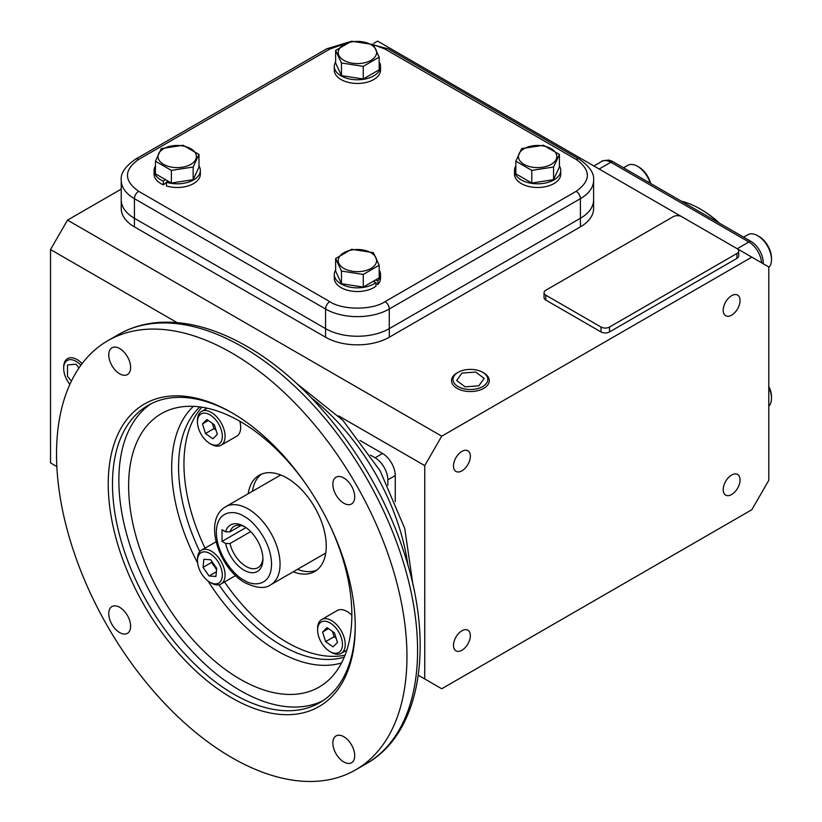 <?xml version="1.0" encoding="UTF-8"?>
<svg xmlns="http://www.w3.org/2000/svg" width="822" height="822" viewBox="0 0 822 822"><rect width="100%" height="100%" fill="white"/><g stroke="black" fill="none" stroke-linecap="round" stroke-linejoin="round"><path stroke-width="1.23" d="M218.95 584.761A145.669 84.101 -120 0 0 281.576 645.434A145.669 84.101 -120 0 0 344.284 657.055M231.742 757.586A247.792 143.059 -120 0 0 355.638 769.865A247.792 143.059 -120 0 0 393.615 571.3A247.792 143.059 -120 0 0 231.742 352.946A247.792 143.059 -120 0 0 107.846 340.678A247.792 143.059 -120 0 0 69.86 539.232A247.792 143.059 -120 0 0 231.742 757.586M343.791 761.973A15.464 8.929 60 0 1 333.681 748.339A15.464 8.929 60 0 1 336.054 735.947A15.464 8.929 60 0 1 343.791 736.718A15.464 8.929 60 0 1 353.892 750.342A15.464 8.929 60 0 1 351.528 762.744A15.464 8.929 60 0 1 343.791 761.973M119.693 632.591A15.464 8.929 60 0 1 109.583 618.956A15.464 8.929 60 0 1 111.956 606.564A15.464 8.929 60 0 1 119.693 607.335A15.464 8.929 60 0 1 129.794 620.959A15.464 8.929 60 0 1 127.42 633.361A15.464 8.929 60 0 1 119.693 632.591M119.693 373.825A15.464 8.929 60 0 1 109.583 360.19A15.464 8.929 60 0 1 111.956 347.798A15.464 8.929 60 0 1 119.693 348.559A15.464 8.929 60 0 1 129.794 362.194A15.464 8.929 60 0 1 127.42 374.585A15.464 8.929 60 0 1 119.693 373.825M343.791 503.208A15.464 8.929 60 0 1 333.681 489.573A15.464 8.929 60 0 1 336.054 477.181A15.464 8.929 60 0 1 343.791 477.942A15.464 8.929 60 0 1 353.892 491.577A15.464 8.929 60 0 1 351.528 503.968A15.464 8.929 60 0 1 343.791 503.208M232.811 413.281A171.654 99.102 -120 0 0 148.042 405.39A171.654 99.102 -120 0 0 112.491 483.963A171.654 99.102 -120 0 0 233.859 694.2A171.654 99.102 -120 0 0 319.686 702.697A171.654 99.102 -120 0 0 355.238 625.337M355.238 626.569A174.654 100.839 60 0 1 231.742 697.878A174.654 100.839 60 0 1 108.237 483.963A174.654 100.839 60 0 1 231.742 412.665A174.654 100.839 60 0 1 355.238 626.569M151.279 403.653A171.654 99.102 -120 0 0 128.982 542.16A171.654 99.102 -120 0 0 240.24 690.521A171.654 99.102 -120 0 0 322.82 700.755M330.095 525.813A157.834 91.129 60 0 1 351.847 614.794A157.834 91.129 60 0 1 327.577 681.027A157.834 91.129 60 0 1 203.435 650.788A157.834 91.129 60 0 1 128.622 485.925A157.834 91.129 60 0 1 170.75 409.397A157.834 91.129 60 0 1 306.431 484.816M201.904 407.198A145.669 84.101 -120 0 0 205.017 548.151M224.54 581.966A145.669 84.101 -120 0 0 286.96 642.331A145.669 84.101 -120 0 0 345.055 655.144M199.859 406.911A145.669 84.101 -120 0 0 199.797 551.593M261.386 474.181A55.567 32.079 -120 0 0 252.416 491.309M248.172 493.755A55.567 32.079 60 0 1 259.177 475.27A55.567 32.079 60 0 1 286.96 478.014A55.567 32.079 60 0 1 323.262 526.984A55.567 32.079 60 0 1 314.744 571.506A55.567 32.079 60 0 1 293.228 571.793M297.472 569.338A55.567 32.079 -120 0 0 316.789 570.139M245.048 526.964A23.848 13.769 -120 0 0 234.157 526.337A23.848 13.769 -120 0 0 229.985 531.865L225.649 531.813A26.849 15.505 60 0 1 243.949 526.296A26.849 15.505 60 0 1 262.937 559.176A26.849 15.505 60 0 1 246.508 571.413A26.849 15.505 60 0 1 225.649 543.486L222.032 541.4L222.032 529.728L225.649 531.813M241.021 525.494L229.985 531.865M225.649 543.486L229.985 543.548A23.848 13.769 -120 0 0 246.076 566.461A23.848 13.769 -120 0 0 257.995 567.642A23.848 13.769 -120 0 0 262.906 557.902M245.973 527.58L222.032 541.4M229.985 543.548L250.679 531.598M197.475 421.974L197.475 420.381A19.523 11.272 60 0 1 201.513 411.442A19.523 11.272 60 0 1 216.566 416.672A19.523 11.272 60 0 1 225.084 436.328A19.523 11.272 60 0 1 221.036 445.257A19.523 11.272 60 0 1 211.275 444.291L209.898 443.5A17.57 10.141 60 0 1 197.475 421.974A17.57 10.141 60 0 1 209.898 414.802A17.57 10.141 60 0 1 222.32 436.328A17.57 10.141 60 0 1 209.898 443.5M221.036 445.257L236.654 436.246A19.523 11.272 -120 0 0 240.692 427.306A19.523 11.272 -120 0 0 239.829 421.254M206.908 419.518L214.326 424.758L217.327 434.396L212.898 438.784L205.469 433.543L202.469 423.905L206.908 419.518M208.326 420.525L202.469 423.905M212.312 423.34L213.956 428.632L205.469 433.543M213.956 428.632L215.981 430.06M211.275 583.024L209.898 582.223A17.57 10.141 60 0 1 197.475 560.707A17.57 10.141 60 0 1 209.898 553.535A17.57 10.141 60 0 1 222.32 575.051A17.57 10.141 60 0 1 209.898 582.223L211.275 583.024A19.523 11.272 60 0 0 221.036 583.99L235.606 575.585M197.475 560.707L197.475 559.114A19.523 11.272 60 0 1 201.513 550.175A19.523 11.272 60 0 1 211.275 551.141A19.523 11.272 60 0 1 224.036 568.341A19.523 11.272 60 0 1 221.036 583.99M203.055 567.386L203.877 559.289L210.73 559.782L216.741 568.372L215.919 576.469L209.065 575.975L203.055 567.386L211.542 562.474L216.607 569.708M211.686 561.149L211.542 562.474M216.402 571.742L209.065 575.975M345.23 644.417A19.523 11.272 60 0 1 341.181 653.356A19.523 11.272 60 0 1 331.42 652.38L330.043 651.589A17.57 10.141 60 0 1 317.611 630.073L317.611 628.47A19.523 11.272 60 0 1 321.659 619.541A19.523 11.272 60 0 1 336.701 624.771A19.523 11.272 60 0 1 345.23 644.417M317.611 630.073A17.57 10.141 60 0 1 330.043 622.891A17.57 10.141 60 0 1 342.466 644.417A17.57 10.141 60 0 1 330.043 651.589M351.847 615.267A19.523 11.272 -120 0 0 337.267 610.52L321.659 619.541M333.033 646.873L325.604 641.633L322.614 631.995L327.043 627.607L334.472 632.848L337.462 642.485L333.033 646.873M332.458 631.43L334.102 636.721L325.604 641.633M322.614 631.995L328.471 628.614M334.102 636.721L336.116 638.149M731.631 295.673A11.919 6.884 -60 0 1 737.591 295.077A11.919 6.884 -60 0 1 739.42 304.633A11.919 6.884 -60 0 1 731.631 315.134A11.919 6.884 -60 0 1 725.672 315.73A11.919 6.884 -60 0 1 723.843 306.174A11.919 6.884 -60 0 1 731.631 295.673M731.631 475.065A11.919 6.884 -60 0 1 737.591 474.469A11.919 6.884 -60 0 1 739.42 484.024A11.919 6.884 -60 0 1 731.631 494.525A11.919 6.884 -60 0 1 725.672 495.121A11.919 6.884 -60 0 1 723.843 485.566A11.919 6.884 -60 0 1 731.631 475.065M461.913 630.782A11.919 6.884 -60 0 1 467.872 630.197A11.919 6.884 -60 0 1 469.701 639.742A11.919 6.884 -60 0 1 461.913 650.253A11.919 6.884 -60 0 1 455.953 650.839A11.919 6.884 -60 0 1 454.124 641.294A11.919 6.884 -60 0 1 461.913 630.782M461.913 451.391A11.919 6.884 -60 0 1 467.872 450.805A11.919 6.884 -60 0 1 469.701 460.351A11.919 6.884 -60 0 1 461.913 470.862A11.919 6.884 -60 0 1 455.953 471.448A11.919 6.884 -60 0 1 454.124 461.902A11.919 6.884 -60 0 1 461.913 451.391M418.326 675.252L441.733 688.764L751.811 509.743L768.796 480.315L768.796 266.965L751.811 257.152L441.733 436.174L67.517 220.121L50.522 249.549L177.049 322.594M395.269 501.574L395.269 475.568A18.022 10.409 -120 0 0 382.528 453.497L360.005 440.489M50.522 249.549L50.522 462.909L56.852 466.557M338.479 415.798L424.738 465.601L424.738 678.962M134.418 226.862L134.418 218.282A45.056 26.006 180 0 1 121.224 199.89A45.056 26.006 0 0 0 134.418 218.282L325.563 328.636A45.056 26.006 0 0 0 389.279 328.636A45.056 26.006 180 0 1 325.563 328.636L325.563 337.226L134.418 226.862A45.056 26.006 180 0 1 121.224 208.469L121.224 180.275A45.056 26.006 0 0 0 134.418 198.667L325.563 309.021A45.056 26.006 0 0 0 389.279 309.021L580.414 198.667A45.056 26.006 0 0 0 593.618 180.275C594.419 173.391 589.6 166.342 579.171 159.129L388.025 48.775A6.011 3.473 -60 0 0 385.025 49.073L371.832 44.059M389.279 337.226L389.279 328.636L580.414 218.282A45.056 26.006 0 0 0 593.618 199.89A45.056 26.006 180 0 1 580.414 218.282L580.414 226.862L389.279 337.226A45.056 26.006 180 0 1 325.563 337.226M751.811 257.152L736.964 248.583M681.705 216.679L377.596 41.1L373.846 43.268M121.224 189.111L67.517 220.121M593.618 180.275L593.618 208.469A45.056 26.006 180 0 1 580.414 226.862M738.701 251.018L738.701 255.93A6.011 3.473 180 0 1 736.944 258.375L609.513 331.944A6.011 3.473 180 0 1 601.016 331.944L545.798 300.071A6.011 3.473 180 0 1 544.041 297.615L544.041 292.714A6.011 3.473 180 0 1 545.798 290.258L673.228 216.689A6.011 3.473 180 0 1 681.726 216.689L736.944 248.573A6.011 3.473 180 0 1 738.701 251.018A6.011 3.473 180 0 1 736.944 253.474L609.513 327.043A6.011 3.473 180 0 1 601.016 327.043L545.798 295.16A6.011 3.473 180 0 1 544.041 292.714M370.414 455.08L375.099 457.782A18.022 10.409 60 0 1 387.84 479.853L387.84 485.257M441.733 436.174L424.738 465.601M718.675 222.741A93.112 53.759 -120 0 0 700.046 208.87A93.112 53.759 -120 0 0 681.407 201.226M719.589 223.265A91.612 52.885 -120 0 0 701.104 209.487L700.046 208.87M593.885 165.972L601.827 161.389C601.334 160.937 603.595 160.516 608.619 160.126A17.221 9.936 60 0 1 612.965 161.708L751.01 241.411A17.221 9.936 60 0 1 763.186 262.495L763.186 263.718M768.796 406.212A19.523 11.272 -120 0 0 771.478 398.321A19.523 11.272 -120 0 0 768.796 387.347M771.478 398.321L771.478 396.728A17.57 10.141 -120 0 0 768.796 386.289M757.668 235.688L759.055 236.479A17.57 10.141 -120 0 1 771.478 257.995L771.478 259.598A19.523 11.272 -120 0 0 757.668 235.688A19.523 11.272 -120 0 0 747.907 234.712L743.663 237.168M768.796 267.479A19.523 11.272 -120 0 0 771.478 259.598M650.623 183.45A17.57 10.141 -120 0 0 638.91 167.113L637.533 166.321A19.523 11.272 -120 0 0 627.772 165.356L623.528 167.801M650.181 183.193A19.523 11.272 -120 0 0 637.533 166.321L638.91 167.113M345.795 43.484L329.807 49.073L138.661 159.427C123.752 170.051 123.752 180.676 138.661 191.31L329.807 301.664C342.332 310.264 372.5 310.274 385.025 301.664A6.011 3.473 60 0 1 389.279 309.021L389.279 328.636L580.414 218.282L580.414 198.667A6.011 3.473 60 0 0 576.171 191.31C591.08 180.676 591.08 170.051 576.171 159.427L385.025 49.073M138.661 191.31A6.011 3.473 120 0 0 134.418 198.667L134.418 218.282L325.563 328.636L325.563 309.021A6.011 3.473 120 0 1 329.807 301.664M551.192 164.369A19.183 11.076 180 0 1 524.056 164.369A19.183 11.076 180 0 1 524.056 148.71A19.183 11.076 180 0 1 551.192 148.71A19.183 11.076 180 0 1 551.192 164.369M515.846 161.184L521.682 148.618L543.455 145.247L559.402 154.454L559.402 167.092L553.566 179.658L531.793 183.029L515.846 173.822L515.846 161.184L531.793 170.39L531.793 183.029M559.402 154.454L553.566 167.02L531.793 170.39M553.566 167.02L553.566 179.658M515.846 165.962A23.129 13.347 0 0 0 514.5 170.462A23.129 13.347 0 0 0 521.271 179.895A23.129 13.347 0 0 0 546.476 182.792A23.129 13.347 0 0 0 560.748 170.462A23.129 13.347 0 0 0 559.402 165.962M514.5 170.462L514.5 174.141A23.129 13.347 0 0 0 521.271 183.573A23.129 13.347 0 0 0 546.476 186.471A23.129 13.347 0 0 0 560.748 174.141L560.748 170.462M343.853 268.414A19.183 11.076 180 0 1 343.853 252.755A19.183 11.076 180 0 1 370.989 252.755A19.183 11.076 180 0 1 370.989 268.414A19.183 11.076 180 0 1 343.853 268.414M351.59 249.292L373.363 252.662L379.199 265.229L379.199 277.867L363.262 287.073L341.479 283.703L335.643 271.137L335.643 258.498L351.59 249.292M379.199 265.229L363.262 274.435L341.479 271.065L335.643 258.498M363.262 274.435L363.262 287.073M341.479 271.065L341.479 283.703M373.774 283.939A23.129 13.347 0 0 0 375.942 282.501L375.942 286.179A23.129 13.347 0 0 1 373.774 287.618A23.129 13.347 0 0 1 348.569 290.515A23.129 13.347 0 0 1 334.297 278.185L334.297 274.497A23.129 13.347 0 0 0 348.569 286.837A23.129 13.347 0 0 0 373.774 283.939M335.643 270.006A23.129 13.347 0 0 0 334.297 274.497M375.942 282.501L373.219 281.319M375.942 283.816L377.884 284.412A23.129 13.347 0 0 0 380.555 278.185L380.555 274.497A23.129 13.347 0 0 0 379.199 270.006M375.5 280.004L377.884 280.734L377.884 284.412M377.884 280.734A23.129 13.347 0 0 0 380.555 274.497M370.979 44.665A19.183 11.076 180 0 1 370.979 60.335A19.183 11.076 180 0 1 343.843 60.335A19.183 11.076 180 0 1 343.843 44.665A19.183 11.076 180 0 1 370.979 44.665M363.242 66.356L341.469 62.986L341.469 75.624L335.633 63.047L335.633 50.409L351.58 41.213L373.352 44.573L379.189 57.15L363.242 66.356L363.242 78.994L341.469 75.624M341.469 62.986L335.633 50.409M379.189 57.15L379.189 69.788L363.242 78.994M335.633 61.917A23.129 13.347 -0 0 0 334.287 66.418A23.129 13.347 -0 0 0 348.559 78.758A23.129 13.347 -0 0 0 373.763 75.86A23.129 13.347 -0 0 0 380.535 66.418A23.129 13.347 -0 0 0 379.189 61.917M334.287 66.418L334.287 70.096A23.129 13.347 -0 0 0 348.559 82.436A23.129 13.347 -0 0 0 373.763 79.539A23.129 13.347 -0 0 0 380.535 70.096L380.535 66.418M163.64 148.71A19.183 11.076 180 0 1 190.776 148.71A19.183 11.076 180 0 1 190.776 164.379A19.183 11.076 180 0 1 163.64 164.379A19.183 11.076 180 0 1 163.64 148.71M198.986 154.454L193.149 167.03L193.149 179.669L171.377 183.039L155.44 173.832L155.44 161.194L161.266 148.618L183.049 145.258L198.986 154.454L198.986 167.092L193.149 179.669M193.149 167.03L171.377 170.401L171.377 183.039M171.377 170.401L155.44 161.194M155.44 165.962A23.129 13.347 -0 0 0 154.084 170.462A23.129 13.347 -0 0 0 160.855 179.905A23.129 13.347 -0 0 0 163.352 181.159L163.352 184.837L166.424 182.463M154.084 170.462L154.084 174.141A23.129 13.347 -0 0 0 160.855 183.583A23.129 13.347 -0 0 0 163.352 184.837M163.352 181.159L165.397 179.586M167.678 180.902L166.424 182.279L166.424 185.957A23.129 13.347 -0 0 0 200.342 174.141L200.342 170.462A23.129 13.347 -0 0 0 198.986 165.962M166.424 182.279A23.129 13.347 -0 0 0 200.342 170.462M482.72 372.335L483.757 372.931A18.875 10.902 180 0 1 489.275 380.874A18.875 10.902 180 0 1 483.757 388.344A18.875 10.902 180 0 1 457.053 388.344A18.875 10.902 180 0 1 451.525 380.874A18.875 10.902 180 0 1 457.053 372.931L458.09 372.335A17.416 10.059 180 0 1 482.72 372.335A17.416 10.059 180 0 1 482.72 386.556A17.416 10.059 180 0 1 458.09 386.556A17.416 10.059 180 0 1 458.09 372.335L457.053 372.931M478.856 385.806L484.158 378.397L475.712 372.047L461.954 373.096L456.652 380.494L465.098 386.854L478.856 385.806M69.88 384.357A17.416 10.059 60 0 1 63.684 368.431L63.684 367.249A18.875 10.902 60 0 1 67.794 358.495A18.875 10.902 60 0 1 77.032 359.543A18.875 10.902 60 0 1 82.097 363.622M63.684 368.431A17.416 10.059 60 0 1 75.994 361.32A17.416 10.059 60 0 1 80.864 365.287M78.994 367.948L75.994 364.218L67.507 364.978L67.507 376.301L71.391 381.141M242.356 346.812A247.792 143.059 -120 0 0 118.46 334.544C131.15 327.269 145.206 323.19 160.629 322.327C188.084 321.042 216.823 329.057 246.867 346.37C312.586 383.566 375.418 465.591 403.057 549.599C435.074 642.537 421.799 732.679 366.252 763.73A247.792 143.059 -120 0 0 404.239 565.166A247.792 143.059 -120 0 0 242.356 346.812M207.997 580.959A149.44 86.279 -120 0 0 277.343 650.952A149.44 86.279 -120 0 0 341.551 662.922M407.887 565.104A167.626 96.78 -120 0 0 311.291 397.797M193.417 406.345A149.44 86.279 -120 0 0 171.675 467.923A149.44 86.279 -120 0 0 197.619 562.988M243.949 516.339C252.025 519.72 271.188 540.342 271.558 564.159C271.188 587.535 252.025 586.045 243.949 580.096C235.873 576.715 216.72 556.093 216.34 532.276C216.72 508.9 235.873 510.39 243.949 516.339M248.203 508.982A45.056 26.016 60 0 1 277.63 548.675A45.056 26.016 60 0 1 270.726 584.781C265.259 588.922 256.752 588.275 245.192 582.849C218.96 568.526 202.469 519.936 225.67 506.742A45.056 26.016 60 0 1 248.203 508.982M375.099 457.782L382.528 453.497M387.84 479.853L395.269 475.568M545.798 300.071L545.798 295.16M601.016 331.944L601.016 327.043M609.513 331.944L609.513 327.043M736.944 258.375L736.944 253.474M763.186 262.495A6.011 3.473 180 0 1 762.559 263.359M751.01 241.411A6.011 3.473 120 0 0 748.893 241.976A18.022 10.409 60 0 1 761.583 262.793M612.965 161.708A6.011 3.473 120 0 0 610.838 162.273L748.893 241.976L737.211 248.727M601.827 161.389A18.022 10.409 60 0 1 610.838 162.273L599.156 169.024M385.025 301.664L576.171 191.31M349.946 41.747L326.807 48.775A6.011 3.473 60 0 1 329.807 49.073M576.171 159.427A6.011 3.473 -60 0 1 579.171 159.129M138.661 159.427A6.011 3.473 -120 0 0 135.661 159.129C125.232 166.342 120.423 173.391 121.224 180.275M296.434 383.278L342.918 420.371L380.165 470.872L404.763 528.505L413.034 585.233M355.638 769.865L366.252 763.73M107.846 340.678L118.46 334.544M325.748 553.011L270.726 584.781M280.692 474.982L225.67 506.742M201.513 411.442L207.175 408.185M201.513 550.175L216.083 541.77M341.181 653.356L346.833 650.089M359.769 41.398L388.025 48.775M326.807 48.775L135.661 159.129"/></g></svg>
